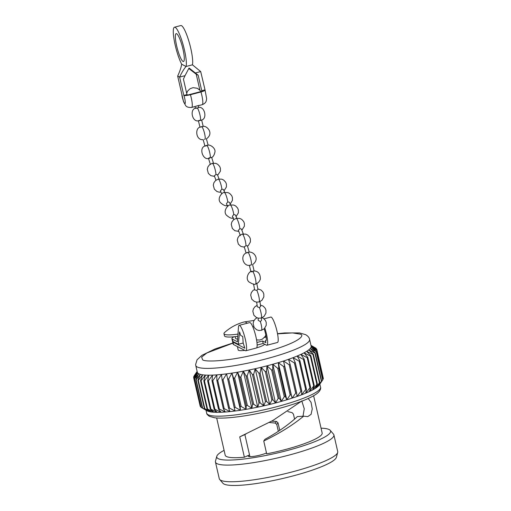 <?xml version="1.0" encoding="UTF-8"?>
<svg xmlns="http://www.w3.org/2000/svg" width="511" height="511" viewBox="0 0 511 511"><rect width="100%" height="100%" fill="white"/><g stroke="black" fill="none" stroke-linecap="round" stroke-linejoin="round"><path stroke-width="0.77" d="M176.646 33.72A14.41 2.676 75.3 0 1 182.702 48.06A14.41 2.676 75.3 0 1 183.475 61.524A14.41 2.676 75.3 0 1 182.995 61.441A14.41 2.676 75.3 0 1 176.94 47.101A14.41 2.676 75.3 0 1 176.174 33.643A14.41 2.676 75.3 0 1 176.646 33.72M181.686 64.226L186.106 66.513A11.082 2.057 75.3 0 1 186.113 66.475A21.06 3.909 75.3 0 0 182.657 43.179A21.06 3.909 75.3 0 0 174.487 27.204A21.06 3.909 75.3 0 0 174.494 41.819A21.06 3.909 75.3 0 0 181.66 64.169A11.082 2.057 75.3 0 1 181.686 64.226L186.068 66.519C184.088 68.678 181.935 72.204 179.623 77.097L177.675 76.088L183.564 101.753L185.55 105.381C186.387 106.933 188.418 107.623 191.657 107.451L199.181 105.323M181.871 94.407C181.807 96.643 184.107 103.752 184.797 103.439C185.838 104.646 185.065 98.329 183.813 95.41L186.975 94.58L187.805 95.014L202.554 91.15L201.73 90.715L204.892 89.891C205.543 90.338 204.234 91.028 200.964 91.967L190.431 94.727C186.962 95.557 184.758 95.781 183.813 95.41L179.623 77.097L185.014 75.679L189.038 68.059M186.113 66.475L192.436 64.82A11.082 2.057 -104.7 0 0 192.43 64.852L192.43 64.827A21.06 3.909 -104.7 0 0 188.974 41.519A21.06 3.909 -104.7 0 0 180.805 25.55L174.487 27.204M177.675 76.088C179.923 71.163 181.252 67.209 181.654 64.233M192.462 64.846L200.695 71.572L205.071 90.064L206.636 98.719C206.291 100.092 206.814 102.89 202.19 104.691A11.082 2.057 -104.7 0 0 200.964 91.967M188.872 68.544L196.237 74.229L199.788 89.712L198.958 89.284A8.866 1.648 -104.7 0 0 198.958 89.291L198.951 89.284M201.73 90.715L198.179 75.232L189.313 68.206M198.179 75.232L196.237 74.229M186.975 94.58L183.43 79.096L185.014 75.679M186.509 92.548L186.924 92.434M186.426 92.165L187.122 91.98M261.485 317.951L261.511 320.32L260.361 321.604L258.189 320.301L258.17 318.142M259.965 301.624L260.604 306.447L259.447 307.59L257.301 306.817L256.682 302.142M256.778 283.266L257.953 289.424L256.765 290.299L254.682 289.999L253.52 283.937M244.341 247.145L240.885 246.43L238.356 244.156L237.276 240.093L237.915 237.641L239.55 235.488L242.227 234.076A6.649 1.233 -104.7 0 1 242.45 234.108A6.649 1.233 75.3 0 1 244.743 238.905A6.649 1.233 75.3 0 1 245.976 245.753L247.407 245.817L249.221 252.089C254.127 251.661 260.073 259.275 252.6 264.564L254.146 271.002L252.907 271.609C250.607 271.973 250.352 271.814 252.14 271.117M249.221 252.089L247.956 252.351C245.74 253.015 245.561 253.143 247.42 252.741M251.31 264.934C249.061 265.496 248.851 265.516 250.684 264.998L251.31 264.934A6.649 1.233 75.3 0 0 250.556 258.279A6.649 1.233 75.3 0 0 247.956 252.351M246.142 252.939C239.94 255.915 243.274 266.052 249.4 265.388L250.895 271.718M245.976 245.753L244.245 246.845L246.085 252.99M243.511 234.428L241.435 229.037L239.889 228.641L238.356 230.308L240.381 235.565M236.855 218.229L235.367 214.952L233.776 214.441L232.358 216.389L233.795 219.564M230.621 204.898L229.394 202.33L227.797 201.826L226.399 203.787L227.619 206.329M224.725 192.392L223.448 189.543L221.889 189.127L220.394 190.865L221.704 193.79M219.059 178.965L217.443 174.711L215.974 174.526L214.313 175.829L215.974 180.211M213.566 163.463L211.656 157.394L210.289 157.516A6.649 1.233 75.3 0 0 209.229 150.643A6.649 1.233 75.3 0 0 206.795 145.386A6.649 1.233 -104.7 0 0 206.77 145.373C204.56 146.069 204.394 146.229 206.265 145.859M210.289 157.516C208.098 158.282 207.951 158.519 209.842 158.218M201.902 126.76C199.654 127.296 199.443 127.303 201.27 126.773C203.519 126.236 203.729 126.23 201.902 126.76A6.649 1.233 75.3 0 1 204.4 132.847A6.649 1.233 75.3 0 1 205.09 139.164L204.489 139.305L205.09 139.164M198.389 120.762L199.993 127.156C194.761 128.408 195.93 140.563 203.18 139.656L204.917 146.069M198.217 105.7L198.651 107.546L197.38 108.051C195.106 108.504 194.876 108.421 196.684 107.802M198.428 107.495C204.598 105.866 207.696 118.693 201.506 120.079L200.35 120.462C198.083 120.941 197.853 120.877 199.667 120.283M211.311 157.688C213.049 157.024 214.243 155.197 214.895 152.221C215.942 148.158 209.989 144.409 207.971 145.137L206.77 145.373M201.628 119.983L203.199 126.358C206.859 125.54 214.326 133.365 206.399 138.813L208.118 145.162M237.417 346.56L238.196 349.978A13.567 2.204 -12.9 0 0 238.528 350.322A13.567 2.204 -12.9 0 0 244.795 350.374M235.149 336.653L235.539 338.359A13.567 2.204 -12.9 0 0 235.865 338.704A13.567 2.204 -12.9 0 0 237.647 339.029M264.161 328.854A8.706 1.616 75.3 0 1 265.79 340.952A8.706 1.616 75.3 0 1 265.503 340.907A8.706 1.616 75.3 0 1 265.286 340.748L265.918 342.702L262.622 340.997L256.944 342.485M237.985 334.066A23.806 3.858 167.1 0 1 224.546 334.315A23.806 3.858 167.1 0 1 223.965 333.702A23.806 3.858 167.1 0 1 224.668 332.418C230.34 327.391 236.849 323.897 244.194 321.943A47.331 8.789 75.3 0 1 247.158 323.252M223.965 333.702L224.457 335.842A23.806 3.858 -12.9 0 0 225.038 336.455A23.806 3.858 -12.9 0 0 237.832 336.308M249.924 456.649L244.871 434.574L246.021 433.935M301.765 400.873L304.249 408.762L303.01 416.222M308.235 398.497L311.071 402.355L312.253 408.915L311.078 414.357L307.731 416.625L303.63 416.178L297.345 416.599C288.632 424.692 277.843 432.261 264.973 439.294L263.746 441.006L266.691 453.845A49.733 8.067 -12.9 0 0 322.154 433.002L313.626 395.763M271.616 421.173L276.406 421.434L278.022 422.808L279.747 430.339M216.67 417.972L225.204 455.212A49.733 8.067 -12.9 0 0 226.405 456.489A49.733 8.067 -12.9 0 0 244.386 457.217L239.729 436.873L272.657 420.604L301.19 401.416M219.673 479.465L222.962 483.291A58.395 9.473 -12.9 0 0 223.99 484.051A58.395 9.473 -12.9 0 0 284.563 478.053A58.395 9.473 -12.9 0 0 336.391 457.313L337.694 452.439A60.758 9.856 167.1 0 1 283.765 474.023A60.758 9.856 167.1 0 1 220.739 480.263A60.758 9.856 167.1 0 1 219.673 479.465A60.758 9.856 167.1 0 1 219.27 478.698L215.457 462.053A60.758 9.856 -12.9 0 0 216.926 463.618A60.758 9.856 -12.9 0 0 282.468 456.764A60.758 9.856 -12.9 0 0 333.907 434.925A60.758 9.856 -12.9 0 0 333.504 434.152L330.215 430.332A58.395 9.473 167.1 0 1 283.567 451.469A58.395 9.473 167.1 0 1 218.171 458.648A58.395 9.473 167.1 0 1 216.785 456.31A58.395 9.473 167.1 0 1 224.093 450.37M321.049 428.167A58.395 9.473 167.1 0 1 329.186 429.566A58.395 9.473 167.1 0 1 330.215 430.332M216.785 456.31L215.482 461.184A60.758 9.856 -12.9 0 0 215.457 462.053M202.643 408.123A63.185 10.246 -12.9 0 1 202.33 408.008L207.236 410.901A58.395 9.473 167.1 0 1 207.044 410.793L207.236 410.901A58.395 9.473 167.1 0 0 208.878 411.508L204.374 408.596A63.185 10.246 -12.9 0 0 204.796 408.679L211.107 411.955A58.395 9.473 167.1 0 1 208.878 411.508L202.643 408.123L196.141 379.737A63.185 10.246 167.1 0 1 195.834 379.622L198.728 373.752L194.634 379.002L201.136 407.388L205.16 409.713M197.316 372.251A58.395 9.473 -12.9 0 0 197.693 372.979A58.395 9.473 -12.9 0 0 198.728 373.752A58.395 9.473 -12.9 0 0 200.369 374.365A58.395 9.473 -12.9 0 0 202.599 374.812A58.395 9.473 -12.9 0 0 205.396 375.087A58.395 9.473 -12.9 0 0 208.731 375.183A58.395 9.473 -12.9 0 0 212.557 375.112A58.395 9.473 -12.9 0 0 216.843 374.863A58.395 9.473 -12.9 0 0 221.544 374.442A58.395 9.473 -12.9 0 0 226.597 373.854A58.395 9.473 -12.9 0 0 231.956 373.107A58.395 9.473 -12.9 0 0 237.558 372.212A58.395 9.473 -12.9 0 0 243.338 371.165A58.395 9.473 -12.9 0 0 249.247 369.996A58.395 9.473 -12.9 0 0 255.2 368.706A58.395 9.473 -12.9 0 0 261.153 367.307A58.395 9.473 -12.9 0 0 267.023 365.825A58.395 9.473 -12.9 0 0 272.753 364.266A58.395 9.473 -12.9 0 0 278.284 362.657A58.395 9.473 -12.9 0 0 283.548 361.009A58.395 9.473 -12.9 0 0 288.491 359.342A58.395 9.473 -12.9 0 0 293.065 357.668A58.395 9.473 -12.9 0 0 297.204 356.014A58.395 9.473 -12.9 0 0 300.877 354.398A58.395 9.473 -12.9 0 0 304.039 352.833A58.395 9.473 -12.9 0 0 306.657 351.338A58.395 9.473 -12.9 0 0 308.701 349.926A58.395 9.473 -12.9 0 0 310.145 348.617A58.395 9.473 -12.9 0 0 310.975 347.429A58.395 9.473 -12.9 0 0 311.186 346.362A58.395 9.473 -12.9 0 0 311.154 346.177L309.602 339.387A58.395 9.473 167.1 0 1 260.163 360.383A58.395 9.473 167.1 0 1 197.176 366.962A58.395 9.473 167.1 0 1 195.758 365.461L197.316 372.251M294.598 419.192L293.448 414.159L292.139 412.658L287.795 411.585M269.214 422.463L275.257 423.089L276.777 424.449L278.335 431.252M266.487 452.97A10.297 1.667 167.1 0 1 255.411 456.106A10.297 1.667 167.1 0 1 248.199 456.131A10.297 1.667 167.1 0 1 249.528 454.918L244.386 457.217M303.63 416.178C292.854 425.095 279.562 433.373 263.746 441.006M244.871 434.574L239.729 436.873M276.777 424.449L278.022 422.808M276.406 421.434L275.257 423.089M333.907 434.925L337.72 451.571A60.758 9.856 167.1 0 1 337.694 452.439M322.799 379.814L319.171 385.115A58.395 9.473 167.1 0 1 318.653 385.767A58.395 9.473 167.1 0 1 317.21 387.07A58.395 9.473 167.1 0 1 315.166 388.481A58.395 9.473 167.1 0 1 312.547 389.976A58.395 9.473 167.1 0 1 309.385 391.541A58.395 9.473 167.1 0 1 305.712 393.163A58.395 9.473 167.1 0 1 301.573 394.818A58.395 9.473 167.1 0 1 297 396.485A58.395 9.473 167.1 0 1 292.056 398.152A58.395 9.473 167.1 0 1 286.792 399.806A58.395 9.473 167.1 0 1 281.261 401.416A58.395 9.473 167.1 0 1 275.531 402.975A58.395 9.473 167.1 0 1 269.655 404.457A58.395 9.473 167.1 0 1 263.708 405.849A58.395 9.473 167.1 0 1 257.748 407.139A58.395 9.473 167.1 0 1 251.846 408.315A58.395 9.473 167.1 0 1 246.066 409.356A58.395 9.473 167.1 0 1 240.464 410.256A58.395 9.473 167.1 0 1 235.105 411.004A58.395 9.473 167.1 0 1 230.052 411.591A58.395 9.473 167.1 0 1 225.351 412.007A58.395 9.473 167.1 0 1 221.065 412.256A58.395 9.473 167.1 0 1 217.232 412.332A58.395 9.473 167.1 0 1 213.905 412.23A58.395 9.473 167.1 0 1 211.107 411.955L207.044 409.004A63.185 10.246 -12.9 0 0 207.575 409.055L213.905 412.23L210.315 409.222A63.185 10.246 -12.9 0 0 210.941 409.241L217.232 412.332L214.147 409.254A63.185 10.246 -12.9 0 0 214.869 409.241L221.065 412.256L218.504 409.094A63.185 10.246 -12.9 0 0 219.308 409.049L225.351 412.007L223.333 408.749A63.185 10.246 -12.9 0 0 224.214 408.666L230.052 411.591L228.577 408.219A63.185 10.246 -12.9 0 0 229.528 408.11L235.105 411.004L234.191 407.51A63.185 10.246 -12.9 0 0 235.201 407.369L240.464 410.256L240.106 406.635A63.185 10.246 -12.9 0 0 241.16 406.462L246.066 409.356L246.257 405.593A63.185 10.246 -12.9 0 0 247.343 405.395L251.846 408.315L252.575 404.405A63.185 10.246 -12.9 0 0 253.686 404.188L257.748 407.139L259 403.083A63.185 10.246 -12.9 0 0 260.118 402.84L263.708 405.849L265.452 401.64A63.185 10.246 -12.9 0 0 266.57 401.378L269.655 404.457L271.858 400.087A63.185 10.246 -12.9 0 0 272.963 399.806L275.531 402.975L278.163 398.446A63.185 10.246 -12.9 0 0 279.236 398.152L281.261 401.416L284.282 396.734A63.185 10.246 -12.9 0 0 285.323 396.434L286.792 399.806L290.152 394.971A63.185 10.246 -12.9 0 0 291.142 394.664L292.056 398.152L295.716 393.176A63.185 10.246 -12.9 0 0 296.642 392.863L297 396.485L300.902 391.369A63.185 10.246 -12.9 0 0 301.765 391.056L301.573 394.818L305.661 389.567A63.185 10.246 -12.9 0 0 306.447 389.254L305.712 393.163L309.941 387.792A63.185 10.246 -12.9 0 0 310.637 387.485L309.385 391.541L313.697 386.06A63.185 10.246 -12.9 0 0 314.291 385.767L312.547 389.976L316.877 384.393A63.185 10.246 -12.9 0 0 317.369 384.112L315.166 388.481L319.452 382.816A63.185 10.246 -12.9 0 0 319.835 382.547L317.21 387.07L321.4 381.334A63.185 10.246 -12.9 0 0 321.668 381.085L318.653 385.767L322.69 379.967A63.185 10.246 -12.9 0 0 322.799 379.814A63.185 10.246 -12.9 0 0 322.843 379.743L316.347 351.357A63.185 10.246 167.1 0 1 316.188 351.581L310.145 348.617L315.166 352.699A63.185 10.246 167.1 0 1 314.897 352.948L308.701 349.926L313.339 354.161A63.185 10.246 167.1 0 1 312.949 354.43L306.657 351.338L310.867 355.726A63.185 10.246 167.1 0 1 310.375 356.007L304.039 352.833L307.788 357.381A63.185 10.246 167.1 0 1 307.194 357.674L300.877 354.398L304.134 359.099A63.185 10.246 167.1 0 1 303.438 359.405L297.204 356.014L299.944 360.868A63.185 10.246 167.1 0 1 299.165 361.181L293.065 357.668L295.262 362.669A63.185 10.246 167.1 0 1 294.4 362.982L288.491 359.342L290.146 364.477A63.185 10.246 167.1 0 1 289.213 364.79L283.548 361.009L284.64 366.278A63.185 10.246 167.1 0 1 283.65 366.585L278.284 362.657L278.821 368.048A63.185 10.246 167.1 0 1 277.78 368.348L272.753 364.266L272.74 369.766A63.185 10.246 167.1 0 1 271.66 370.06L267.023 365.825L266.467 371.42A63.185 10.246 167.1 0 1 265.356 371.701L261.153 367.307L260.067 372.992A63.185 10.246 167.1 0 1 258.949 373.254L255.2 368.706L253.622 374.454A63.185 10.246 167.1 0 1 252.498 374.697L249.247 369.996L247.19 375.802A63.185 10.246 167.1 0 1 246.078 376.019L243.338 371.165L240.847 377.016A63.185 10.246 167.1 0 1 239.755 377.207L237.558 372.212L234.658 378.076A63.185 10.246 167.1 0 1 233.604 378.249L231.956 373.107L228.698 378.983A63.185 10.246 167.1 0 1 227.689 379.124L226.597 373.854L223.032 379.724A63.185 10.246 167.1 0 1 222.081 379.833L221.544 374.442L217.712 380.286A63.185 10.246 167.1 0 1 216.83 380.363L216.843 374.863L212.806 380.663A63.185 10.246 167.1 0 1 212.001 380.708L212.557 375.112L208.367 380.855A63.185 10.246 167.1 0 1 207.645 380.867L208.731 375.183L204.438 380.855A63.185 10.246 167.1 0 1 203.812 380.836L205.396 375.087L201.072 380.669A63.185 10.246 167.1 0 1 200.542 380.618L202.599 374.812L198.294 380.293A63.185 10.246 167.1 0 1 197.872 380.21L200.369 374.365L196.141 379.737M322.799 379.526L323.316 378.734A63.185 10.246 -12.9 0 0 323.354 378.53L316.852 350.15A63.185 10.246 167.1 0 1 316.814 350.348L310.975 347.429L316.347 351.357M323.182 377.782L316.763 349.256L311.186 346.362L316.852 350.15M194.634 379.002A63.185 10.246 167.1 0 1 194.442 378.855L197.693 372.979L193.797 378.102A63.185 10.246 167.1 0 1 193.714 377.923L200.216 406.309A63.185 10.246 -12.9 0 0 200.293 406.488L200.849 406.826M194.442 378.855L200.944 407.241A63.185 10.246 -12.9 0 0 201.136 407.388M202.33 408.008L195.834 379.622M204.374 408.596L197.872 380.21M204.796 408.679L198.294 380.293M193.797 378.102L200.293 406.488M193.797 377.789L193.624 377.035L197.284 372.059L193.714 377.923M207.044 409.004L200.542 380.618M207.575 409.055L201.072 380.669M193.624 377.035A63.185 10.246 167.1 0 1 193.663 376.837L194.18 376.045M210.315 409.222L203.812 380.836M210.941 409.241L204.438 380.855M194.135 375.828A63.185 10.246 167.1 0 1 194.18 375.757L197.131 371.446M214.147 409.254L207.645 380.867M214.869 409.241L208.367 380.855M218.504 409.094L212.001 380.708M219.308 409.049L212.806 380.663M223.333 408.749L216.83 380.363M224.214 408.666L217.712 380.286M228.577 408.219L222.081 379.833M229.528 408.11L223.032 379.724M234.191 407.51L227.689 379.124M235.201 407.369L228.698 378.983M240.464 410.256L231.956 373.107M240.106 406.635L233.604 378.249M241.16 406.462L234.658 378.076M246.066 409.356L237.558 372.212M246.257 405.593L239.755 377.207M247.343 405.395L240.847 377.016M251.846 408.315L243.338 371.165M252.575 404.405L246.078 376.019M253.686 404.188L247.19 375.802M257.748 407.139L249.247 369.996M259 403.083L252.498 374.697M260.118 402.84L253.622 374.454M263.708 405.849L255.2 368.706M265.452 401.64L258.949 373.254M266.57 401.378L260.067 372.992M269.655 404.457L261.153 367.307M271.858 400.087L265.356 371.701M272.963 399.806L266.467 371.42M275.531 402.975L267.023 365.825M278.163 398.446L271.66 370.06M279.236 398.152L272.74 369.766M281.261 401.416L272.753 364.266M284.282 396.734L277.78 368.348M285.323 396.434L278.821 368.048M286.792 399.806L278.284 362.657M290.152 394.971L283.65 366.585M291.142 394.664L284.64 366.278M292.056 398.152L283.548 361.009M295.716 393.176L289.213 364.79M296.642 392.863L290.146 364.477M300.902 391.369L294.4 362.982M301.765 391.056L295.262 362.669M305.661 389.567L299.165 361.181M306.447 389.254L299.944 360.868M309.941 387.792L303.438 359.405M310.637 387.485L304.134 359.099M313.697 386.06L307.194 357.674M314.291 385.767L307.788 357.381M316.877 384.393L310.375 356.007M317.369 384.112L310.867 355.726M319.452 382.816L312.949 354.43M319.835 382.547L313.339 354.161M321.4 381.334L314.897 352.948M321.668 381.085L315.166 352.699M322.69 379.967L316.188 351.581M323.316 378.734L316.814 350.348M316.13 348.738L316.686 349.083A63.185 10.246 167.1 0 1 316.763 349.256M310.975 345.372L315.843 348.183A63.185 10.246 167.1 0 1 316.034 348.33M232.927 343.13L206.834 352.986L201.628 357.1L202.605 359.738C203.934 361.954 226.386 362.152 262.673 352.762C298.654 343.22 305.501 335.344 300.251 334.156L292.528 332.91L277.537 333.843M256.611 347.87A13.567 2.204 -12.9 0 0 264.615 344.203M233.559 344.561L232.99 342.095A16.627 2.696 167.1 0 1 232.588 341.667L233.157 344.133A16.627 2.696 -12.9 0 0 233.559 344.561L245.408 350.693A13.139 2.44 75.3 0 0 245.842 350.763L256.381 348.004A13.139 2.44 -104.7 0 0 255.411 334.673A13.139 2.44 -104.7 0 0 249.719 322.582L239.18 325.341A13.139 2.44 75.3 0 1 244.871 337.432A13.139 2.44 75.3 0 1 245.842 350.763M264.845 328.145A13.139 2.44 75.3 0 1 266.914 345.244A13.139 2.44 75.3 0 1 266.48 345.174L263.184 343.469L262.622 340.997M257.129 345.053L263.184 343.469M232.99 342.095L244.839 348.221L243.172 343.041L242.744 336.519L240.675 335.446L239.531 331.901L238.343 344.293L232.844 341.45L232.313 339.132L237.455 341.795L238.458 327.219A13.139 2.44 75.3 0 1 239.18 325.341M232.588 341.667A16.627 2.696 167.1 0 1 232.639 341.316M264.059 318.826L270.792 317.063A13.139 2.44 75.3 0 1 276.483 329.154A13.139 2.44 75.3 0 1 277.454 342.485L266.914 345.244M232.313 339.132A16.627 2.696 167.1 0 1 231.911 338.704A16.627 2.696 167.1 0 1 234.012 336.775M231.911 338.704L232.441 341.022A16.627 2.696 -12.9 0 0 232.844 341.45M238.343 344.293L243.172 343.028M264.404 337.471L266.129 337.017M266.135 340.53L265.286 340.748M191.657 107.451A11.082 2.057 -104.7 0 0 190.431 94.727M200.695 71.572L195.298 72.99M260.361 321.604A6.649 1.233 75.3 0 1 261.428 330.317L258.911 330.483L256.714 329.806L254.178 327.532L253.105 323.469L253.737 321.017L255.379 318.864L257.033 317.81M259.447 307.59A6.649 1.233 75.3 0 1 261.3 314.265A6.649 1.233 75.3 0 1 261.153 318.053L258.636 318.212L256.439 317.535L253.903 315.268L252.83 311.199L253.462 308.746L255.104 306.594L257.122 305.393M256.765 290.299A6.649 1.233 75.3 0 1 259.02 297.351A6.649 1.233 75.3 0 1 259.02 301.956L256.509 302.116L254.306 301.439L251.776 299.171L250.697 295.103L251.335 292.65L252.971 290.497L254.58 289.462M252.907 271.609A6.649 1.233 75.3 0 1 255.436 278.674A6.649 1.233 75.3 0 1 255.577 283.963A6.649 1.233 75.3 0 1 255.551 283.963C255.123 284.991 252.881 284.288 248.838 281.848C244.903 278.035 249.183 271.303 251.406 271.354M238.784 231.394L234.868 230.723L232.333 228.449L231.253 224.386L231.892 221.934L233.533 219.781L236.21 218.363A6.649 1.233 -104.7 0 1 236.427 218.401A6.649 1.233 75.3 0 1 239.889 228.641M233.572 217.865C231.975 218.874 229.56 217.942 226.328 215.08C222.624 210.602 228.66 204.362 230.199 204.994A6.649 1.233 -104.7 0 1 230.423 205.032A6.649 1.233 75.3 0 1 233.776 214.441M227.612 205.365C226.015 206.374 223.601 205.448 220.369 202.58C216.664 198.102 222.707 191.868 224.246 192.494A6.649 1.233 -104.7 0 1 224.463 192.532A6.649 1.233 75.3 0 1 227.797 201.826M220.956 192.13L219.098 192.155L216.894 191.478L214.365 189.211L213.285 185.142L213.924 182.689L215.565 180.536L218.242 179.125A6.649 1.233 -104.7 0 1 218.459 179.163A6.649 1.233 75.3 0 1 221.889 189.127M214.518 176.372L210.883 175.669L208.354 173.401L207.274 169.333L207.913 166.88L209.548 164.727L212.225 163.316A6.649 1.233 -104.7 0 1 212.448 163.354A6.649 1.233 75.3 0 1 214.633 167.787A6.649 1.233 75.3 0 1 215.974 174.526M197.38 108.051A6.649 1.233 75.3 0 1 199.884 114.573A6.649 1.233 75.3 0 1 200.35 120.462M206.7 413.227A58.395 9.473 -12.9 0 0 208.111 414.734A58.395 9.473 -12.9 0 0 271.105 408.148A58.395 9.473 -12.9 0 0 320.544 387.153C320.761 387.625 321.336 390.845 315.543 394.588C308.919 398.791 298.028 403.064 282.87 407.401C263.44 412.824 245.599 416.267 229.35 417.723C223.25 418.222 218.318 418.234 214.55 417.755L209.433 416.363C207.415 414.894 206.501 413.853 206.7 413.227L206.003 410.199M199.041 105.515L202.19 104.691M253.59 326.42L252.894 327.066M256.554 339.872L259.601 340.064L262.45 339.08L265.139 336.481L265.822 335.082M205.026 145.967C198.485 147.935 203.052 160.671 208.922 158.397M195.592 108.166C189.389 109.463 192.264 122.353 198.543 120.8M200.893 91.584L200.088 90.402L197.335 88.288L193.049 87.662L190.162 88.678L187.793 90.843L186.662 93.206M210.411 164.51L208.469 158.34M195.413 108.313L195.004 106.569M262.169 317.695L263.542 318.423L265.49 320.544L266.225 322.403L266.237 325.303L264.289 328.739L261.428 330.317M260.431 305.035L263.267 306.159L265.215 308.274L265.95 310.139L265.963 313.032L264.015 316.469L261.153 318.053M257.857 288.887L261.134 290.063L263.088 292.177L263.817 294.042L263.829 296.936L261.881 300.372L259.02 301.956M253.513 270.887C258.144 271.009 260.418 273.755 260.348 279.121C258.892 283.522 255.315 284.065 255.577 283.963M242.227 234.076L245.791 234.127L247.714 235.047L249.668 237.168L250.396 239.027L250.409 241.927L248.461 245.363L247.496 246.11M236.21 218.363L239.774 218.421L241.697 219.34L243.645 221.461L244.379 223.32L244.392 226.22L241.869 230.135M230.199 204.994L233.763 205.045L235.686 205.971L237.641 208.086L238.369 209.951L238.382 212.844L236.101 216.568M224.246 192.494L227.81 192.551L229.726 193.471L231.681 195.592L232.416 197.45L232.428 200.35L230.206 204.023M218.242 179.125L221.806 179.176L223.722 180.102L225.677 182.216L226.411 184.081L226.424 186.975L224.01 190.807M212.225 163.316L215.789 163.367L217.712 164.293L219.666 166.407L220.401 168.272L220.413 171.172L217.648 175.254M254.044 320.448L244.194 321.943M319.848 384.125L320.544 387.153M195.758 365.461L195.624 364.592L197.042 359.821L201.941 355.317L215.042 348.949L232.895 343.002M277.511 333.683L284.723 332.942L299.503 332.929L305.552 334.628C307.871 335.931 309.225 337.516 309.602 339.387"/></g></svg>
